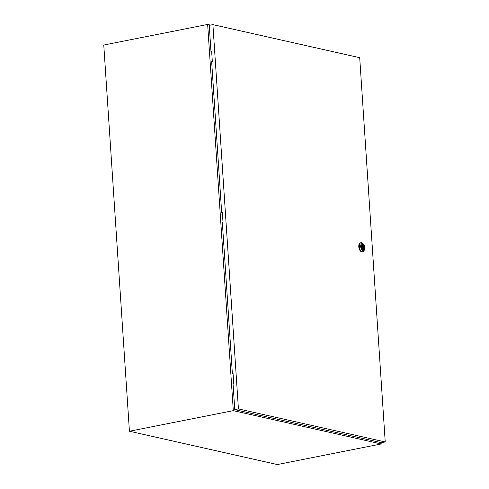 <?xml version="1.0" encoding="UTF-8"?>
<svg xmlns="http://www.w3.org/2000/svg" width="489" height="489" viewBox="0 0 489 489"><rect width="100%" height="100%" fill="white"/><g stroke="black" fill="none" stroke-linecap="round" stroke-linejoin="round"><path stroke-width="0.73" d="M210.539 25.098L207.648 24.45L233.302 410.65L381.212 443.963L381.12 442.588M381.212 443.963L277.336 464.55L129.426 431.237L103.772 45.037L207.648 24.45M233.302 410.65L129.426 431.237M362.814 247.165L362.441 246.615L362.636 247.587L363.443 246.908A1.711 0.929 78.8 0 0 362.208 245.423A1.711 0.929 78.8 0 0 361.579 246.487L361.634 247.293A1.711 0.929 78.8 0 0 362.869 248.779A1.711 0.929 78.8 0 0 363.498 247.715L363.712 246.969M364.507 249.531L364.177 250.368A4.603 2.494 -101.2 0 1 362.807 251.743A4.603 2.494 -101.2 0 1 359.323 246.639A4.603 2.494 -101.2 0 1 361.016 242.709A4.603 2.494 -101.2 0 1 362.807 243.455L363.431 244.103A3.619 1.962 -101.2 0 1 364.763 247.52A3.619 1.962 -101.2 0 1 364.507 249.531A3.619 1.962 -101.2 0 1 362.318 250.282A3.619 1.962 -101.2 0 1 360.693 246.603A3.619 1.962 -101.2 0 1 363.431 244.103M362.807 251.743L362.27 251.847A4.603 2.494 -101.2 0 1 358.785 246.749A4.603 2.494 -101.2 0 1 360.479 242.813L361.016 242.709M362.123 244.488A2.647 1.436 -101.2 0 1 364.03 247.434A2.647 1.436 -101.2 0 1 363.15 249.671M361.243 246.725A2.647 1.436 -101.2 0 1 362.215 244.463A2.647 1.436 -101.2 0 1 364.219 247.397A2.647 1.436 -101.2 0 1 363.241 249.659A2.647 1.436 -101.2 0 1 361.243 246.725M361.884 248.033L363.498 247.715M362.801 247.037L363.443 246.908M222.348 212.324L221.664 212.342L222.342 212.208L223.021 222.507L222.348 222.642L232.348 373.26L233.033 373.241M212.904 24.633L238.424 408.902L385.228 441.964L359.702 57.696L212.904 24.633L209.243 25.361L210.973 51.424L211.651 51.29L212.336 61.59L211.658 61.724L221.664 212.342M385.228 441.964L381.567 442.692L234.763 409.629L233.033 383.559L233.711 383.425L233.027 373.125L232.348 373.26M238.424 408.902L234.763 409.629M211.658 51.406L210.973 51.424M361.762 247.758L362.636 247.587M361.334 246.835L362.441 246.615"/></g></svg>
